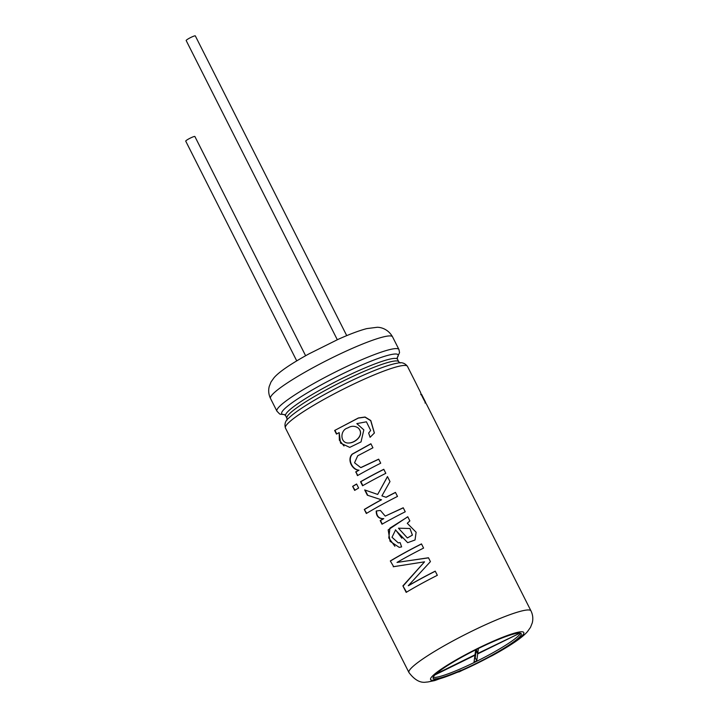 <?xml version="1.0" encoding="UTF-8"?>
<svg xmlns="http://www.w3.org/2000/svg" width="718" height="718" viewBox="0 0 718 718"><rect width="100%" height="100%" fill="white"/><g stroke="black" fill="none" stroke-linecap="round" stroke-linejoin="round"><path stroke-width="1.08" d="M305.617 355.733L194.883 136.51A5.125 0.646 153.2 0 0 193.618 136.68A5.125 0.646 153.2 0 0 188.466 139.068A5.125 0.646 153.2 0 0 185.729 141.132L296.74 360.894M346.731 335.638L195.323 35.9A5.125 0.646 153.2 0 0 194.057 36.071A5.125 0.646 153.2 0 0 188.906 38.467A5.125 0.646 153.2 0 0 186.168 40.522L337.307 339.731M435.862 674.049L475.02 654.789L475.675 649.853M478.394 648.507L477.739 653.461L518.746 633.716L477.676 653.91L476.761 660.802L474.042 662.14L474.957 655.247L434.946 674.92M476.33 649.53L477.739 653.461M476.384 650.768L477.676 653.91M476.151 650.885L475.235 657.778L476.761 660.802M475.235 657.778L474.58 658.092M407.456 366.351C404.88 363.039 401.559 361.98 397.476 363.155A65.203 8.167 -26.8 0 0 340.754 385.925A65.203 8.167 -26.8 0 0 288.771 418.073C285.405 420.649 284.283 423.961 285.423 427.991A68.354 8.571 -26.8 0 1 342.576 389.524A68.354 8.571 -26.8 0 1 407.456 366.351L416.862 384.983A68.354 8.571 -26.8 0 0 416.718 384.785L420.631 392.531C420.12 392.674 425.236 402.789 426.465 404.09L502.51 554.628A68.354 8.571 -26.8 0 1 502.654 554.826L530.979 610.883C532.855 614.779 533.286 618.772 532.271 622.874L530.494 627.37L527.461 631.634C522.444 637.476 510.767 645.446 492.422 655.543L459.457 671.734A16.164 6.749 66.5 0 1 458.488 671.967M393.24 566.753L424.544 561.826L402.897 585.879L406.182 592.377A68.354 8.571 -26.8 0 1 437.343 575.306L435.234 571.142A68.354 8.571 -26.8 0 0 408.255 585.735L430.432 561.62L428.475 557.76L397.009 562.436A68.354 8.571 -26.8 0 1 423.593 548.085L421.475 543.894A68.354 8.571 -26.8 0 0 390.314 560.964L393.661 566.637L390.314 560.964M395.394 529.884L407.689 542.682L415.031 539.99L416.117 532.244L407.268 523.296L409.861 520.9L407.761 516.736L388.169 529.866L390.062 541.3L399.244 547.367L401.622 546.892L400.114 542.593L398.275 542.889L392.001 537.261L395.618 529.893L401.856 538.213M382.003 524.221A68.354 8.571 -26.8 0 1 405.257 511.781L403.229 507.761L385.234 516.116L380.387 510.444L376.214 510.992C376.196 516.224 378.628 518.8 383.502 518.692A68.354 8.571 -26.8 0 0 380.163 520.577L382.003 524.221M397.485 496.425L395.492 492.485A67.501 8.463 -26.8 0 0 386.158 497.305L385.997 497.269A68.354 8.571 -26.8 0 1 395.456 492.386L397.494 496.425A68.354 8.571 -26.8 0 0 366.333 513.496L364.295 509.457A68.354 8.571 -26.8 0 1 381.339 499.755L367.338 495.196L381.339 499.755M367.338 495.196L364.681 489.936L377.677 494.442L387.469 476.572L389.991 481.572L381.904 495.878L385.997 497.269M362.572 485.763A68.354 8.571 -26.8 0 1 385.826 473.324L383.789 469.285A68.354 8.571 -26.8 0 0 360.535 481.733L362.572 485.763M358.632 488.043L356.595 484.004A68.354 8.571 -26.8 0 0 352.628 486.355L354.665 490.394A68.354 8.571 -26.8 0 1 358.632 488.043M355.616 471.986A68.354 8.571 -26.8 0 1 358.758 470.218L359.045 470.182A67.501 8.463 153.2 0 0 355.949 471.932L357.456 475.63A68.354 8.571 -26.8 0 1 380.711 463.191L378.673 459.152L360.741 467.597L354.548 462.796L357.708 455.786L372.929 447.79L370.892 443.751L352.188 454.117C346.83 459.421 352.017 469.85 358.758 470.218M339.183 432.577L340.547 443.105L349.747 447.386L361.019 441.902L363.838 429.876L356.81 423.62L366.413 421.807L370.667 430.432L368.639 433.098L370.102 437.307L374.392 432.99L370.793 420.524L365.067 417.023L358.39 417.966L334.642 430.468L336.482 434.103A68.354 8.571 -26.8 0 1 339.183 432.577L339.354 440.143L344.012 446.004M284.525 414.591A4.739 4.532 88.1 0 1 284.202 414.618C278.71 413.667 281.303 415.614 276.915 411.154A68.354 8.571 -26.8 0 1 334.067 372.687A68.354 8.571 -26.8 0 1 398.948 349.513L399.549 352.646L397.198 357.699M520.46 633.213A49.371 6.184 -26.8 0 1 491.336 653.631A49.371 6.184 -26.8 0 1 444.514 675.091A49.371 6.184 -26.8 0 1 433.16 677.307M461.171 670.397A49.371 6.184 -26.8 0 0 521.259 633.761A49.371 6.184 -26.8 0 0 474.401 650.49A49.371 6.184 -26.8 0 0 433.125 678.277A49.371 6.184 -26.8 0 0 435.368 678.95L435.296 678.797A49.371 6.184 153.2 0 0 445.205 676.446A49.371 6.184 153.2 0 0 461.091 670.244L460.247 671.222A16.164 6.749 66.5 0 1 459.457 671.734M435.368 678.95L432.981 680.26A16.164 15.482 88.1 0 1 426.277 682.1C420.38 683.195 414.6 680 408.946 672.524A68.354 8.571 -26.8 0 1 466.099 634.057A68.354 8.571 -26.8 0 1 530.979 610.883M429.481 681.642L434.767 680.574L459.385 671.581A15.993 6.677 -113.5 0 0 460.175 671.07L461.091 670.244M374.347 433.107L370.721 420.685L365.013 417.158L358.354 418.082L334.642 430.468M336.76 433.95L334.974 430.414M347.79 427.946C351.371 425.729 354.845 425.738 358.228 427.982C364.852 434.525 355.446 442.844 348.786 443.006C339.838 443.652 339.802 429.92 347.79 427.946M358.228 427.982L358.291 428.027C364.906 434.444 355.769 442.853 349.074 442.997L348.786 443.006M380.702 463.191L378.673 459.152M378.709 459.251L361.028 467.58M372.92 447.799L370.892 443.751M370.928 443.859L352.403 454.144C347.225 459.493 352.394 469.743 359.045 470.182M357.735 475.478L355.949 471.932M355.033 490.17L352.628 486.355M356.649 484.111A67.501 8.463 153.2 0 0 353.05 486.248M362.85 485.61L360.867 481.67A67.501 8.463 -26.8 0 1 383.825 469.392L383.789 469.285M385.817 473.333L383.825 469.392M389.991 481.581L387.469 476.572M387.505 476.671L377.677 494.442M367.67 495.142L365.112 490.089M366.701 513.271L364.295 509.457M364.726 509.34A67.501 8.463 -26.8 0 1 381.554 499.764M405.239 511.781L403.265 507.868L385.243 516.116M380.387 510.453L378.413 510.704M376.537 510.938C376.528 516.152 378.942 518.719 383.789 518.656L383.502 518.692M383.789 518.656A67.501 8.463 153.2 0 0 380.486 520.523L380.163 520.577M382.272 524.059L380.486 520.523M409.852 520.918L407.761 516.736M407.797 516.834L389.901 528.134L388.788 537.962L394.918 546.299M412.338 535.027L409.951 528.493L398.472 528.197L407.366 537.944L412.419 535.107L409.996 528.547M407.366 537.953L412.419 535.107M406.55 592.153L402.897 585.879M437.334 575.306L435.234 571.142M435.279 571.241A67.501 8.463 -26.8 0 0 408.632 585.646L408.255 585.735M430.423 561.629L428.475 557.76M428.52 557.859L401.918 561.682M423.584 548.085L421.475 543.894M390.736 560.848A67.501 8.463 -26.8 0 1 421.511 543.993M393.661 566.637L403.758 565.129M403.328 585.771L424.544 561.826M421.538 394.263L425.738 402.574L421.538 394.263M287.11 420.075L286.913 418.262A62.645 7.853 -26.8 0 1 339.282 383.008A62.645 7.853 -26.8 0 1 398.741 361.773L400.079 363.012M286.913 418.262L285.629 415.731A62.645 7.853 -26.8 0 1 338.007 380.477A62.645 7.853 -26.8 0 1 397.467 359.242L398.741 361.773M284.49 414.573A65.203 8.167 -26.8 0 1 336.248 376.995A65.203 8.167 -26.8 0 1 397.207 357.636M276.915 411.154L270.515 398.481A68.354 8.571 -26.8 0 1 327.668 360.014A68.354 8.571 -26.8 0 1 392.549 336.841L398.948 349.513M432.981 680.26A52.199 6.543 -26.8 0 1 472.803 650.903A52.199 6.543 -26.8 0 1 523.422 634.129A52.199 6.543 -26.8 0 1 460.247 671.222M433.295 680.09A52.199 6.543 153.2 0 0 460.175 671.07M285.423 427.991L408.946 672.524M285.629 415.731L284.292 414.501M397.467 359.242L397.26 357.429M270.515 398.481C268.64 394.586 268.209 390.592 269.223 386.49L271 381.994L274.034 377.731C279.051 371.888 290.727 363.918 309.072 353.821L338.169 339.336C349.639 334.175 359.179 330.594 366.799 328.602L377.201 327.282C380.091 327.211 387.828 328.503 392.549 336.841M378.709 510.669L378.108 510.74M404.198 565.057L403.561 565.156M425.738 402.574L424.975 402.96M421.511 394.245L420.748 394.631"/></g></svg>
